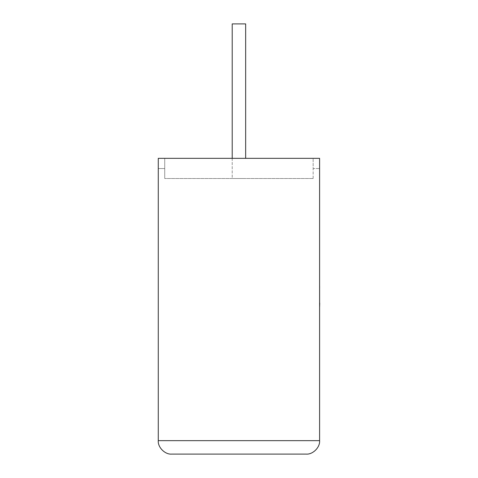 <?xml version="1.0" encoding="UTF-8"?>
<svg xmlns="http://www.w3.org/2000/svg" width="478" height="478" viewBox="0 0 478 478"><rect width="100%" height="100%" fill="white"/><g stroke="black" fill="none" stroke-linecap="round" stroke-linejoin="round"><path stroke-width="0.36" stroke-dasharray="2.39 1.79" d="M232.212 158.338L232.212 178.503L245.656 178.503L232.212 178.503L245.656 178.503L232.212 178.503L232.212 23.9L245.656 23.9L245.656 158.338M158.272 158.338L319.597 158.338L158.272 158.338L164.725 158.338L164.725 178.503L164.725 158.338L319.597 158.338L319.597 440.656L158.272 440.656L158.272 158.338M319.597 168.537L319.597 158.338L319.597 168.537L313.144 168.537L313.144 158.338L313.144 168.537L319.597 168.537M313.144 178.503L313.144 158.338L313.144 178.503L164.725 178.503L313.144 178.503M171.716 454.1L306.153 454.1M158.272 168.537L164.725 168.537L158.272 168.537M245.656 23.9L232.212 23.9L245.656 23.9M319.728 298.039L319.597 285.605L319.597 298.039M319.728 291.795L319.728 307.288L319.597 291.795M319.728 304.91L319.728 285.605L319.597 304.91M319.728 305L319.728 285.605L319.597 305M319.597 307.288L319.597 285.605"/><path stroke-width="0.72" d="M245.656 158.338L245.656 23.9L232.212 23.9L232.212 158.338M306.153 454.1C312.803 454.703 320.194 447.306 319.597 440.656L319.597 158.338L158.272 158.338L158.272 440.656L319.597 440.656C320.194 447.306 312.803 454.703 306.153 454.1L171.716 454.1C165.065 454.703 157.668 447.306 158.272 440.656C157.668 447.306 165.065 454.703 171.716 454.1M319.597 303.1L319.597 285.605M319.728 303.1L319.597 307.288"/></g></svg>
